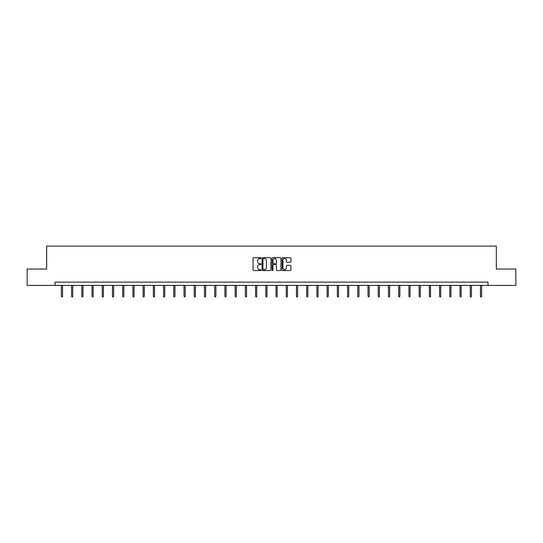 <?xml version="1.0" encoding="UTF-8"?>
<svg xmlns="http://www.w3.org/2000/svg" width="543" height="543" viewBox="0 0 543 543"><rect width="100%" height="100%" fill="white"/><g stroke="black" fill="none" stroke-linecap="round" stroke-linejoin="round"><path stroke-width="0.81" d="M261.013 258.142A0.448 0.448 0 0 0 260.565 257.687L253.73 257.687A0.645 0.645 0 0 0 253.086 258.332L253.086 269.912A0.645 0.645 0 0 0 253.73 270.557L260.565 270.557A0.448 0.448 0 0 0 261.013 270.102A0.448 0.448 0 0 0 260.565 269.654L259.683 269.654A2.057 2.057 0 0 1 257.626 267.597L257.626 266.633A2.057 2.057 0 0 1 259.683 264.57L260.565 264.57A0.448 0.448 0 0 0 261.013 264.122A0.448 0.448 0 0 0 260.565 263.674L259.683 263.674A2.057 2.057 0 0 1 257.626 261.611L257.626 260.647A2.057 2.057 0 0 1 259.683 258.59L260.565 258.59A0.448 0.448 0 0 0 261.013 258.142M290.295 262.221A0.645 0.645 0 0 0 290.939 261.583L290.939 258.332A0.645 0.645 0 0 0 290.295 257.687L282.706 257.687A0.645 0.645 0 0 0 282.061 258.332L282.061 269.912A0.645 0.645 0 0 0 282.706 270.557L290.295 270.557A0.645 0.645 0 0 0 290.939 269.912L290.939 265.989A0.645 0.645 0 0 0 290.295 265.344L287.05 265.344A0.645 0.645 0 0 0 286.405 265.989L286.405 267.93A1.717 1.717 0 0 1 284.688 269.654A1.717 1.717 0 0 1 282.964 267.93L282.964 260.307A1.717 1.717 0 0 1 284.688 258.59A1.717 1.717 0 0 1 286.405 260.307L286.405 261.583A0.645 0.645 0 0 0 287.05 262.221L290.295 262.221M54.999 285.421L27.15 285.421L27.15 269.036L46.678 269.036L46.678 246.101L496.322 246.101L496.322 269.036L515.85 269.036L515.85 285.421L488.001 285.421L488.001 282.143L54.999 282.143L54.999 285.421L488.001 285.421M270.937 258.332A0.645 0.645 0 0 0 270.292 257.687L262.703 257.687A0.645 0.645 0 0 0 262.059 258.332L262.059 269.912A0.645 0.645 0 0 0 262.703 270.557L270.292 270.557A0.645 0.645 0 0 0 270.937 269.912L270.937 258.332M272.708 257.687L280.297 257.687A0.645 0.645 0 0 1 280.941 258.332L280.941 269.912A0.645 0.645 0 0 1 280.297 270.557L277.045 270.557A0.645 0.645 0 0 1 276.407 269.912L276.407 265.215A0.645 0.645 0 0 0 275.763 264.57L273.604 264.57A0.645 0.645 0 0 0 272.966 265.215L272.966 270.102A0.448 0.448 0 0 1 272.511 270.557A0.448 0.448 0 0 1 272.063 270.102L272.063 258.332A0.645 0.645 0 0 1 272.708 257.687M263.409 258.59A0.448 0.448 0 0 0 262.961 259.038L262.961 269.206A0.448 0.448 0 0 0 263.409 269.654L264.346 269.654A2.057 2.057 0 0 0 266.403 267.597L266.403 260.647A2.057 2.057 0 0 0 264.346 258.59L263.409 258.59M276.407 260.341A1.717 1.717 0 0 0 274.683 258.624A1.717 1.717 0 0 0 272.966 260.341L272.966 263.029A0.645 0.645 0 0 0 273.604 263.674L275.763 263.674A0.645 0.645 0 0 0 276.407 263.029L276.407 260.341M62.533 296.044L62.275 296.899L61.617 296.899L61.352 296.044L62.533 296.044L62.533 285.421M61.352 296.044L61.352 285.421M72.755 296.044L72.497 296.899L71.839 296.899L71.574 296.044L72.755 296.044L72.755 285.421M71.574 296.044L71.574 285.421M82.977 296.044L82.719 296.899L82.061 296.899L81.796 296.044L82.977 296.044L82.977 285.421M81.796 296.044L81.796 285.421M93.199 296.044L92.941 296.899L92.283 296.899L92.025 296.044L93.199 296.044L93.199 285.421M92.025 296.044L92.025 285.421M103.421 296.044L103.163 296.899L102.505 296.899L102.247 296.044L103.421 296.044L103.421 285.421M102.247 296.044L102.247 285.421M113.643 296.044L113.385 296.899L112.727 296.899L112.469 296.044L113.643 296.044L113.643 285.421M112.469 296.044L112.469 285.421M123.865 296.044L123.607 296.899L122.949 296.899L122.691 296.044L123.865 296.044L123.865 285.421M122.691 296.044L122.691 285.421M134.087 296.044L133.829 296.899L133.171 296.899L132.913 296.044L134.087 296.044L134.087 285.421M132.913 296.044L132.913 285.421M144.309 296.044L144.051 296.899L143.393 296.899L143.135 296.044L144.309 296.044L144.309 285.421M143.135 296.044L143.135 285.421M154.531 296.044L154.273 296.899L153.615 296.899L153.357 296.044L154.531 296.044L154.531 285.421M153.357 296.044L153.357 285.421M164.76 296.044L164.495 296.899L163.837 296.899L163.579 296.044L164.76 296.044L164.76 285.421M163.579 296.044L163.579 285.421M174.982 296.044L174.717 296.899L174.059 296.899L173.801 296.044L174.982 296.044L174.982 285.421M173.801 296.044L173.801 285.421M185.204 296.044L184.939 296.899L184.281 296.899L184.023 296.044L185.204 296.044L185.204 285.421M184.023 296.044L184.023 285.421M195.426 296.044L195.161 296.899L194.503 296.899L194.245 296.044L195.426 296.044L195.426 285.421M194.245 296.044L194.245 285.421M205.648 296.044L205.383 296.899L204.731 296.899L204.467 296.044L205.648 296.044L205.648 285.421M204.467 296.044L204.467 285.421M215.87 296.044L215.605 296.899L214.953 296.899L214.689 296.044L215.87 296.044L215.87 285.421M214.689 296.044L214.689 285.421M226.092 296.044L225.827 296.899L225.175 296.899L224.911 296.044L226.092 296.044L226.092 285.421M224.911 296.044L224.911 285.421M236.314 296.044L236.049 296.899L235.397 296.899L235.133 296.044L236.314 296.044L236.314 285.421M235.133 296.044L235.133 285.421M246.536 296.044L246.271 296.899L245.619 296.899L245.355 296.044L246.536 296.044L246.536 285.421M245.355 296.044L245.355 285.421M256.758 296.044L256.493 296.899L255.841 296.899L255.577 296.044L256.758 296.044L256.758 285.421M255.577 296.044L255.577 285.421M266.98 296.044L266.715 296.899L266.063 296.899L265.798 296.044L266.98 296.044L266.98 285.421M265.798 296.044L265.798 285.421M277.201 296.044L276.937 296.899L276.285 296.899L276.02 296.044L277.201 296.044L277.201 285.421M276.02 296.044L276.02 285.421M287.423 296.044L287.159 296.899L286.507 296.899L286.242 296.044L287.423 296.044L287.423 285.421M286.242 296.044L286.242 285.421M297.645 296.044L297.381 296.899L296.729 296.899L296.464 296.044L297.645 296.044L297.645 285.421M296.464 296.044L296.464 285.421M307.867 296.044L307.603 296.899L306.951 296.899L306.686 296.044L307.867 296.044L307.867 285.421M306.686 296.044L306.686 285.421M318.089 296.044L317.825 296.899L317.173 296.899L316.908 296.044L318.089 296.044L318.089 285.421M316.908 296.044L316.908 285.421M328.311 296.044L328.047 296.899L327.395 296.899L327.13 296.044L328.311 296.044L328.311 285.421M327.13 296.044L327.13 285.421M338.533 296.044L338.269 296.899L337.617 296.899L337.352 296.044L338.533 296.044L338.533 285.421M337.352 296.044L337.352 285.421M348.755 296.044L348.497 296.899L347.839 296.899L347.574 296.044L348.755 296.044L348.755 285.421M347.574 296.044L347.574 285.421M358.977 296.044L358.719 296.899L358.061 296.899L357.796 296.044L358.977 296.044L358.977 285.421M357.796 296.044L357.796 285.421M369.199 296.044L368.941 296.899L368.283 296.899L368.018 296.044L369.199 296.044L369.199 285.421M368.018 296.044L368.018 285.421M379.421 296.044L379.163 296.899L378.505 296.899L378.24 296.044L379.421 296.044L379.421 285.421M378.24 296.044L378.24 285.421M389.643 296.044L389.385 296.899L388.727 296.899L388.469 296.044L389.643 296.044L389.643 285.421M388.469 296.044L388.469 285.421M399.865 296.044L399.607 296.899L398.949 296.899L398.691 296.044L399.865 296.044L399.865 285.421M398.691 296.044L398.691 285.421M410.087 296.044L409.829 296.899L409.171 296.899L408.913 296.044L410.087 296.044L410.087 285.421M408.913 296.044L408.913 285.421M420.309 296.044L420.051 296.899L419.393 296.899L419.135 296.044L420.309 296.044L420.309 285.421M419.135 296.044L419.135 285.421M430.531 296.044L430.273 296.899L429.615 296.899L429.357 296.044L430.531 296.044L430.531 285.421M429.357 296.044L429.357 285.421M440.753 296.044L440.495 296.899L439.837 296.899L439.579 296.044L440.753 296.044L440.753 285.421M439.579 296.044L439.579 285.421M450.975 296.044L450.717 296.899L450.059 296.899L449.801 296.044L450.975 296.044L450.975 285.421M449.801 296.044L449.801 285.421M461.204 296.044L460.939 296.899L460.281 296.899L460.023 296.044L461.204 296.044L461.204 285.421M460.023 296.044L460.023 285.421M471.426 296.044L471.161 296.899L470.503 296.899L470.245 296.044L471.426 296.044L471.426 285.421M470.245 296.044L470.245 285.421M481.648 296.044L481.383 296.899L480.725 296.899L480.467 296.044L481.648 296.044L481.648 285.421M480.467 296.044L480.467 285.421"/></g></svg>
